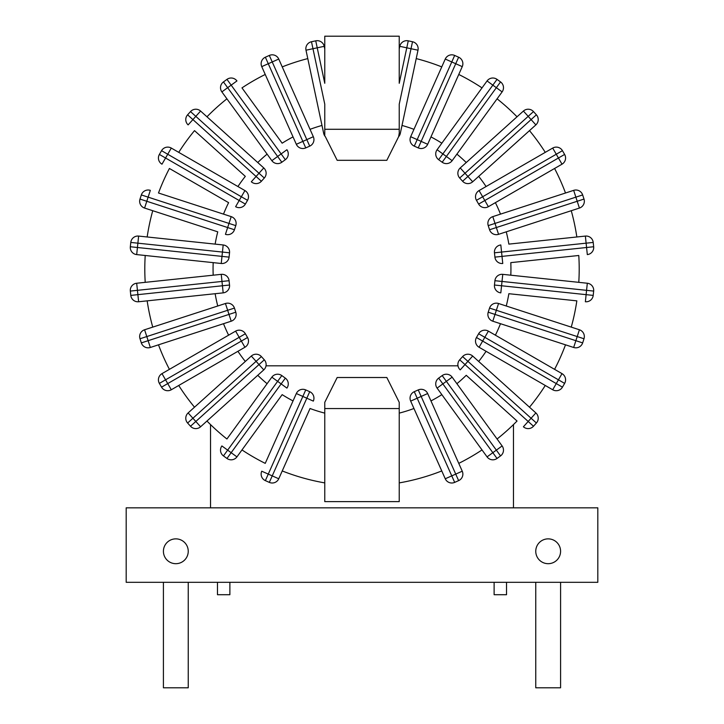 <?xml version="1.0" encoding="UTF-8"?>
<svg xmlns="http://www.w3.org/2000/svg" width="724" height="724" viewBox="0 0 724 724"><rect width="100%" height="100%" fill="white"/><g stroke="black" fill="none" stroke-linecap="round" stroke-linejoin="round"><path stroke-width="1.09" d="M138.628 301.754L223.182 292.867A7.14 7.14 0 0 0 229.535 285.021L229.083 280.704A7.14 7.14 0 0 0 221.236 274.351L136.682 283.238A7.14 7.14 0 0 0 130.329 291.075L130.791 295.401A7.14 7.14 0 0 0 138.628 301.754L137.886 294.65L130.791 295.401L130.329 291.075L137.433 290.333L136.682 283.238L213.191 275.192L221.236 274.351L221.987 281.446L229.083 280.704L229.535 285.021L222.44 285.763L223.182 292.867M305.999 50.2L323.673 133.361L305.999 50.2L312.976 48.716L311.492 41.739A7.14 7.14 0 0 0 305.999 50.2M324.768 135.488L324.768 132.338L324.768 133.125L323.673 133.361A7.14 7.14 0 0 0 325.348 136.646L337.176 160.312L386.824 160.312L398.653 136.646A7.14 7.14 0 0 0 400.327 133.361L418.001 50.2A7.14 7.14 0 0 0 412.508 41.739L408.264 40.834A7.14 7.14 0 0 0 399.793 46.327L406.779 47.811L408.264 40.834M399.232 135.488L398.653 136.646A7.14 7.14 0 0 0 400.327 133.361L399.232 133.125L398.653 136.646M324.768 132.338L324.768 129.288L399.232 129.288L399.232 132.338M399.232 129.288L399.232 104.184L411.024 48.716L418.001 50.2M324.768 48.97L324.207 46.327A7.14 7.14 0 0 0 315.736 40.834L311.492 41.739L315.736 40.834L324.768 83.296L324.768 36.2L399.232 36.2L399.232 83.296L406.779 47.811L411.024 48.716L412.508 41.739M399.232 408.544L399.232 501.632L324.768 501.632L324.768 402.336L337.176 377.512L386.824 377.512L399.232 402.336L399.232 408.544L324.768 408.544M500.492 214.123A148.936 148.936 0 0 0 495.388 202.657L488.383 206.693L484.818 200.512L558.439 158.004L552.702 148.067L545.272 152.357A217.2 217.2 0 0 0 529.488 130.628L478.691 176.366A148.936 148.936 0 0 1 486.076 186.53L479.071 190.575A7.14 7.14 0 0 0 476.464 200.322L478.636 204.087A7.14 7.14 0 0 0 488.383 206.693L562.014 164.185A7.14 7.14 0 0 0 564.62 154.438L562.448 150.673A7.14 7.14 0 0 0 552.702 148.067L479.071 190.575L484.818 200.512L478.636 204.087L476.464 200.322L562.448 150.673M517.036 116.799A217.2 217.2 0 0 0 497.08 98.826L456.898 154.131A148.936 148.936 0 0 1 466.238 162.529M482.021 87.885A217.2 217.2 0 0 0 458.763 74.463L430.961 136.908A148.936 148.936 0 0 1 441.839 143.189M402.01 125.451A148.936 148.936 0 0 1 413.956 129.334M215.146 244.115A148.936 148.936 0 0 1 217.752 231.834L152.746 210.711A217.2 217.2 0 0 0 147.162 236.974M506.248 231.834A148.936 148.936 0 0 1 508.854 244.115L576.838 236.974A217.2 217.2 0 0 0 571.254 210.711M223.508 214.123A148.936 148.936 0 0 1 228.612 202.657L169.416 168.475A217.2 217.2 0 0 0 158.493 193L231.2 216.63L158.493 193M237.924 186.53A148.936 148.936 0 0 1 245.309 176.366L194.512 130.628A217.2 217.2 0 0 0 178.728 152.357L171.298 148.067A7.14 7.14 0 0 0 161.552 150.673L159.38 154.438L161.552 150.673L167.733 154.248L171.298 148.067L244.929 190.575L241.354 196.756L247.536 200.322A7.14 7.14 0 0 0 244.929 190.575L237.924 186.53M257.762 162.529A148.936 148.936 0 0 1 267.102 154.131M265.237 74.463A217.2 217.2 0 0 0 241.979 87.885L282.161 143.189A148.936 148.936 0 0 1 293.039 136.908M310.044 129.334A148.936 148.936 0 0 1 321.99 125.451M217.752 305.999A148.936 148.936 0 0 1 215.146 293.709M213.191 275.192A148.936 148.936 0 0 1 213.191 262.631M245.309 361.457A148.936 148.936 0 0 1 237.924 351.303M158.493 344.823A217.2 217.2 0 0 0 169.416 369.349L228.612 335.176A148.936 148.936 0 0 1 223.508 323.7M267.102 383.702A148.936 148.936 0 0 1 257.762 375.294L206.964 421.033A217.2 217.2 0 0 0 226.92 438.997L271.853 377.159L226.92 438.997M293.039 400.924A148.936 148.936 0 0 1 282.161 394.643L241.979 449.939A217.2 217.2 0 0 0 265.237 463.369L296.324 393.539L265.237 463.369M441.839 394.643A148.936 148.936 0 0 1 430.961 400.924M578.784 282.342A217.2 217.2 0 0 0 578.784 255.491L510.809 262.631A148.936 148.936 0 0 1 510.809 275.192M571.254 327.121A217.2 217.2 0 0 0 576.838 300.858L508.854 293.709A148.936 148.936 0 0 1 506.248 305.999M579.417 329.773L577.209 336.56L583.996 338.76A7.14 7.14 0 0 0 579.417 329.773L498.555 303.501A7.14 7.14 0 0 0 489.56 308.08L488.22 312.207A7.14 7.14 0 0 0 492.8 321.203L500.492 323.7A148.936 148.936 0 0 1 495.388 335.176M486.076 351.303A148.936 148.936 0 0 1 478.691 361.457M497.08 438.997A217.2 217.2 0 0 0 517.036 421.033L466.238 375.294A148.936 148.936 0 0 1 456.898 383.702M324.768 413.123A148.936 148.936 0 0 1 310.044 408.499L282.242 470.944A217.2 217.2 0 0 0 324.768 482.899M399.232 482.899A217.2 217.2 0 0 0 441.758 470.944L413.956 408.499A148.936 148.936 0 0 1 399.232 413.123M545.272 152.357L486.076 186.53M564.62 154.438L558.439 158.004L562.014 164.185L495.388 202.657M554.584 369.349A217.2 217.2 0 0 0 565.507 344.823L573.661 347.475A7.14 7.14 0 0 0 582.657 342.895L583.996 338.76L582.657 342.895L575.87 340.687L573.661 347.475L492.8 321.203L495.008 314.415L488.22 312.207L489.56 308.08L496.347 310.288L498.555 303.501M529.488 407.196A217.2 217.2 0 0 0 545.272 385.476M458.763 463.369A217.2 217.2 0 0 0 482.021 449.939M178.728 385.476A217.2 217.2 0 0 0 194.512 407.196M147.162 300.858A217.2 217.2 0 0 0 152.746 327.121M307.781 58.59A217.2 217.2 0 0 0 282.242 66.889M226.92 98.826A217.2 217.2 0 0 0 206.964 116.799M565.507 193A217.2 217.2 0 0 0 554.584 168.475M441.758 66.889A217.2 217.2 0 0 0 416.219 58.59M145.216 255.491A217.2 217.2 0 0 0 145.216 282.342M500.492 323.7L565.507 344.823M313.329 136.718L278.749 59.051A7.14 7.14 0 0 0 269.328 55.44L265.364 57.205A7.14 7.14 0 0 0 261.744 66.626L296.324 144.293A7.14 7.14 0 0 0 305.745 147.913L309.718 146.139A7.14 7.14 0 0 0 313.329 136.718L306.813 139.623L309.718 146.139M269.328 55.44L272.233 61.956L268.269 63.721L265.364 57.205A7.14 7.14 0 0 0 261.744 66.626L268.269 63.721L302.849 141.388L306.813 139.623L272.233 61.956L278.749 59.051M305.745 147.913L302.849 141.388L296.324 144.293M282.161 143.189L241.979 87.885M223.454 81.921A7.14 7.14 0 0 0 221.879 91.894L227.653 87.695L277.627 156.475L281.138 153.922L231.164 85.142L236.938 80.943A7.14 7.14 0 0 0 226.974 79.369L223.454 81.921L226.974 79.369L231.164 85.142L227.653 87.695L223.454 81.921A7.14 7.14 0 0 0 221.879 91.894L271.853 160.674A7.14 7.14 0 0 0 281.817 162.248L285.337 159.696A7.14 7.14 0 0 0 286.912 149.732L281.138 153.922L285.337 159.696L281.817 162.248L277.627 156.475L271.853 160.674M263.771 167.941L258.993 173.244L264.305 178.023A7.14 7.14 0 0 0 263.771 167.941L200.593 111.053A7.14 7.14 0 0 0 190.512 111.587L187.607 114.808L190.512 111.587L195.815 116.356L200.593 111.053M194.512 130.628L245.309 176.366M256.088 176.475L251.319 181.778A7.14 7.14 0 0 0 261.391 181.253L264.305 178.023L261.391 181.253L256.088 176.475L258.993 173.244L195.815 116.356L192.91 119.587L187.607 114.808A7.14 7.14 0 0 0 188.131 124.89L192.91 119.587L256.088 176.475M169.416 168.475L228.612 202.657M245.364 204.087L239.182 200.512L241.354 196.756L167.733 154.248L165.561 158.004L159.38 154.438A7.14 7.14 0 0 0 161.986 164.185L165.561 158.004L239.182 200.512L235.617 206.693A7.14 7.14 0 0 0 245.364 204.087L247.536 200.322M152.746 210.711L144.583 208.06L146.791 201.272L227.653 227.544L228.992 223.417L235.78 225.617A7.14 7.14 0 0 0 231.2 216.63L228.992 223.417L148.13 197.145L150.339 190.358A7.14 7.14 0 0 0 141.343 194.937L140.004 199.064L141.343 194.937L148.13 197.145L146.791 201.272L140.004 199.064A7.14 7.14 0 0 0 144.583 208.06L217.752 231.834M227.653 227.544L225.445 234.332A7.14 7.14 0 0 0 234.44 229.752L235.78 225.617L234.44 229.752L227.653 227.544M223.182 244.965L138.628 236.078A7.14 7.14 0 0 0 130.791 242.431A7.14 7.14 0 0 1 138.628 236.078L137.433 247.499L130.329 246.748A7.14 7.14 0 0 0 136.682 254.595L221.236 263.482A7.14 7.14 0 0 0 229.083 257.129L229.535 252.812A7.14 7.14 0 0 0 223.182 244.965L222.44 252.061L229.535 252.812M229.083 257.129L221.987 256.377L222.44 252.061L130.791 242.431L130.329 246.748A7.14 7.14 0 0 0 136.682 254.595L137.433 247.499L221.987 256.377L221.236 263.482M225.445 303.501L144.583 329.773A7.14 7.14 0 0 0 140.004 338.76L141.343 342.895A7.14 7.14 0 0 0 150.339 347.475L231.2 321.203A7.14 7.14 0 0 0 235.78 312.207L234.44 308.08A7.14 7.14 0 0 0 225.445 303.501L227.653 310.288L234.44 308.08M140.004 338.76L146.791 336.56L148.13 340.687L141.343 342.895A7.14 7.14 0 0 0 150.339 347.475L148.13 340.687L228.992 314.415L227.653 310.288L146.791 336.56L144.583 329.773M235.78 312.207L228.992 314.415L231.2 321.203M161.552 387.15A7.14 7.14 0 0 0 171.298 389.765L244.929 347.258A7.14 7.14 0 0 0 247.536 337.511L245.364 333.746A7.14 7.14 0 0 0 235.617 331.13L161.986 373.638A7.14 7.14 0 0 0 159.38 383.394L161.552 387.15A7.14 7.14 0 0 0 171.298 389.765L167.733 383.584L161.552 387.15L159.38 383.394L165.561 379.819L161.986 373.638L169.416 369.349M247.536 337.511L241.354 341.076L239.182 337.312L165.561 379.819L167.733 383.584L241.354 341.076L244.929 347.258M228.612 335.176L235.617 331.13L239.182 337.312L245.364 333.746M251.319 356.045L256.088 361.348L261.391 356.579A7.14 7.14 0 0 0 251.319 356.045L188.131 412.933A7.14 7.14 0 0 0 187.607 423.015L190.512 426.246L187.607 423.015L192.91 418.237L188.131 412.933M190.512 426.246A7.14 7.14 0 0 0 200.593 426.771L195.815 421.468L190.512 426.246A7.14 7.14 0 0 0 200.593 426.771L263.771 369.883A7.14 7.14 0 0 0 264.305 359.81L261.391 356.579M264.305 359.81L258.993 364.579L256.088 361.348L192.91 418.237L195.815 421.468L258.993 364.579L263.771 369.883M241.979 449.939L236.938 456.88L231.164 452.69L281.138 383.91L277.627 381.349L281.817 375.575A7.14 7.14 0 0 0 271.853 377.159L277.627 381.349L227.653 450.138L221.879 445.939A7.14 7.14 0 0 0 223.454 455.912L226.974 458.464L223.454 455.912L227.653 450.138L231.164 452.69L226.974 458.464A7.14 7.14 0 0 0 236.938 456.88L282.161 394.643M281.138 383.91L286.912 388.1A7.14 7.14 0 0 0 285.337 378.136L281.817 375.575L285.337 378.136L281.138 383.91M282.242 470.944L278.749 478.772L272.233 475.876L306.813 398.209L302.849 396.435L305.745 389.919A7.14 7.14 0 0 0 296.324 393.539L302.849 396.435L268.269 474.102L261.744 471.206A7.14 7.14 0 0 0 265.364 480.627L269.328 482.392L265.364 480.627L268.269 474.102L272.233 475.876L269.328 482.392A7.14 7.14 0 0 0 278.749 478.772L310.044 408.499M309.718 391.684L306.813 398.209L313.329 401.105A7.14 7.14 0 0 0 309.718 391.684L305.745 389.919M502.121 445.939L452.147 377.159A7.14 7.14 0 0 0 442.183 375.575L438.663 378.136A7.14 7.14 0 0 0 437.088 388.1L487.062 456.88A7.14 7.14 0 0 0 497.026 458.464L500.546 455.912A7.14 7.14 0 0 0 502.121 445.939L496.347 450.138L500.546 455.912L497.026 458.464L492.836 452.69L487.062 456.88M437.088 388.1L442.862 383.91L438.663 378.136L442.183 375.575L446.373 381.349L442.862 383.91L492.836 452.69L496.347 450.138L446.373 381.349L452.147 377.159M466.238 375.294L517.036 421.033M536.394 423.015A7.14 7.14 0 0 0 535.869 412.933L531.09 418.237L467.912 361.348L465.007 364.579L528.185 421.468L523.407 426.771A7.14 7.14 0 0 0 533.488 426.246L536.394 423.015L533.488 426.246L528.185 421.468L531.09 418.237L536.394 423.015A7.14 7.14 0 0 0 535.869 412.933L472.681 356.045A7.14 7.14 0 0 0 462.609 356.579L459.695 359.81A7.14 7.14 0 0 0 460.229 369.883L465.007 364.579L459.695 359.81L462.609 356.579L467.912 361.348L472.681 356.045M462.256 471.206L455.731 474.102L458.636 480.627A7.14 7.14 0 0 0 462.256 471.206L427.676 393.539A7.14 7.14 0 0 0 418.255 389.919L414.282 391.684L418.255 389.919L421.151 396.435L427.676 393.539M458.636 480.627L454.672 482.392L458.636 480.627M413.956 408.499L410.671 401.105L417.187 398.209L451.767 475.876L455.731 474.102L421.151 396.435L417.187 398.209L414.282 391.684A7.14 7.14 0 0 0 410.671 401.105L445.251 478.772A7.14 7.14 0 0 0 454.672 482.392L451.767 475.876L445.251 478.772L441.758 470.944M479.071 347.258L482.646 341.076L476.464 337.511A7.14 7.14 0 0 0 479.071 347.258L552.702 389.765A7.14 7.14 0 0 0 562.448 387.15L564.62 383.394L562.448 387.15L556.267 383.584L552.702 389.765M564.62 383.394A7.14 7.14 0 0 0 562.014 373.638L558.439 379.819L564.62 383.394A7.14 7.14 0 0 0 562.014 373.638L488.383 331.13A7.14 7.14 0 0 0 478.636 333.746L476.464 337.511M478.636 333.746L484.818 337.312L482.646 341.076L556.267 383.584L558.439 379.819L484.818 337.312L488.383 331.13M508.854 293.709L576.838 300.858M593.209 295.401L586.114 294.65L586.567 290.333L593.671 291.075A7.14 7.14 0 0 0 587.318 283.238L586.567 290.333L502.013 281.446L501.56 285.763L586.114 294.65L585.372 301.754A7.14 7.14 0 0 0 593.209 295.401L593.671 291.075A7.14 7.14 0 0 0 587.318 283.238L502.764 274.351A7.14 7.14 0 0 0 494.917 280.704L494.465 285.021A7.14 7.14 0 0 0 500.818 292.867L501.56 285.763L494.465 285.021M494.917 280.704L502.013 281.446L502.764 274.351M510.809 262.631L578.784 255.491M576.838 236.974L585.372 236.078L586.114 243.173L501.56 252.061L502.013 256.377L494.917 257.129A7.14 7.14 0 0 0 502.764 263.482L502.013 256.377L586.567 247.499L587.318 254.595A7.14 7.14 0 0 0 593.671 246.748L593.209 242.431L593.671 246.748L586.567 247.499L586.114 243.173L593.209 242.431A7.14 7.14 0 0 0 585.372 236.078L508.854 244.115M501.56 252.061L500.818 244.965A7.14 7.14 0 0 0 494.465 252.812L494.917 257.129L494.465 252.812L501.56 252.061M498.555 234.332L579.417 208.06A7.14 7.14 0 0 0 583.996 199.064L582.657 194.937A7.14 7.14 0 0 0 573.661 190.358L492.8 216.63A7.14 7.14 0 0 0 488.22 225.617L489.56 229.752A7.14 7.14 0 0 0 498.555 234.332L496.347 227.544L489.56 229.752L488.22 225.617L495.008 223.417L492.8 216.63M583.996 199.064L577.209 201.272L575.87 197.145L582.657 194.937A7.14 7.14 0 0 0 573.661 190.358L575.87 197.145L495.008 223.417L496.347 227.544L577.209 201.272L579.417 208.06M399.793 46.327L399.232 48.97M324.207 46.327L312.976 48.716L324.768 104.184L324.768 129.288M445.251 59.051L410.671 136.718A7.14 7.14 0 0 0 414.282 146.139L418.255 147.913A7.14 7.14 0 0 0 427.676 144.293L462.256 66.626A7.14 7.14 0 0 0 458.636 57.205L454.672 55.44A7.14 7.14 0 0 0 445.251 59.051L451.767 61.956L454.672 55.44M430.961 136.908L427.676 144.293L421.151 141.388L418.255 147.913L414.282 146.139L417.187 139.623L421.151 141.388L455.731 63.721L451.767 61.956L417.187 139.623L410.671 136.718M458.636 57.205L455.731 63.721L462.256 66.626L458.763 74.463M487.062 80.943L437.088 149.732A7.14 7.14 0 0 0 438.663 159.696L442.183 162.248A7.14 7.14 0 0 0 452.147 160.674L502.121 91.894A7.14 7.14 0 0 0 500.546 81.921L497.026 79.369A7.14 7.14 0 0 0 487.062 80.943L492.836 85.142L497.026 79.369M438.663 159.696L442.862 153.922L446.373 156.475L496.347 87.695L492.836 85.142L442.862 153.922L437.088 149.732M456.898 154.131L452.147 160.674L446.373 156.475L442.183 162.248M500.546 81.921L496.347 87.695L502.121 91.894L497.08 98.826M523.407 111.053L460.229 167.941A7.14 7.14 0 0 0 459.695 178.023L462.609 181.253A7.14 7.14 0 0 0 472.681 181.778L535.869 124.89A7.14 7.14 0 0 0 536.394 114.808L533.488 111.587A7.14 7.14 0 0 0 523.407 111.053L528.185 116.356L533.488 111.587M478.691 176.366L472.681 181.778L467.912 176.475L462.609 181.253L459.695 178.023L465.007 173.244L467.912 176.475L531.09 119.587L528.185 116.356L465.007 173.244L460.229 167.941M536.394 114.808L531.09 119.587L535.869 124.89L529.488 130.628M597.816 507.832L126.184 507.832L126.184 582.304L597.816 582.304L597.816 507.832M560.584 551.272A12.408 12.408 0 0 0 548.168 538.864A12.408 12.408 0 0 0 535.76 551.272A12.408 12.408 0 0 0 548.168 563.688A12.408 12.408 0 0 0 560.584 551.272M188.24 551.272A12.408 12.408 0 0 0 175.832 538.864A12.408 12.408 0 0 0 163.416 551.272A12.408 12.408 0 0 0 175.832 563.688A12.408 12.408 0 0 0 188.24 551.272M535.76 582.304L535.76 687.8L560.584 687.8L560.584 582.304M163.416 687.8L163.416 582.304L163.416 687.8L188.24 687.8L188.24 582.304M229.879 582.304L229.879 594.712L217.472 594.712L217.472 582.304M506.529 582.304L506.529 594.712L494.121 594.712L494.121 582.304M210.53 507.832L210.53 424.581M266.025 365.828L457.975 365.828M513.47 424.581L513.47 507.832M137.886 294.65L222.44 285.763L221.987 281.446L137.433 290.333L137.886 294.65M577.209 336.56L496.347 310.288L495.008 314.415L575.87 340.687L577.209 336.56M187.607 114.808A7.14 7.14 0 0 0 188.131 124.89M159.38 154.438A7.14 7.14 0 0 0 161.986 164.185M140.004 199.064A7.14 7.14 0 0 0 144.583 208.06M226.974 458.464A7.14 7.14 0 0 0 236.938 456.88M269.328 482.392A7.14 7.14 0 0 0 278.749 478.772M593.209 242.431A7.14 7.14 0 0 0 585.372 236.078"/></g></svg>
